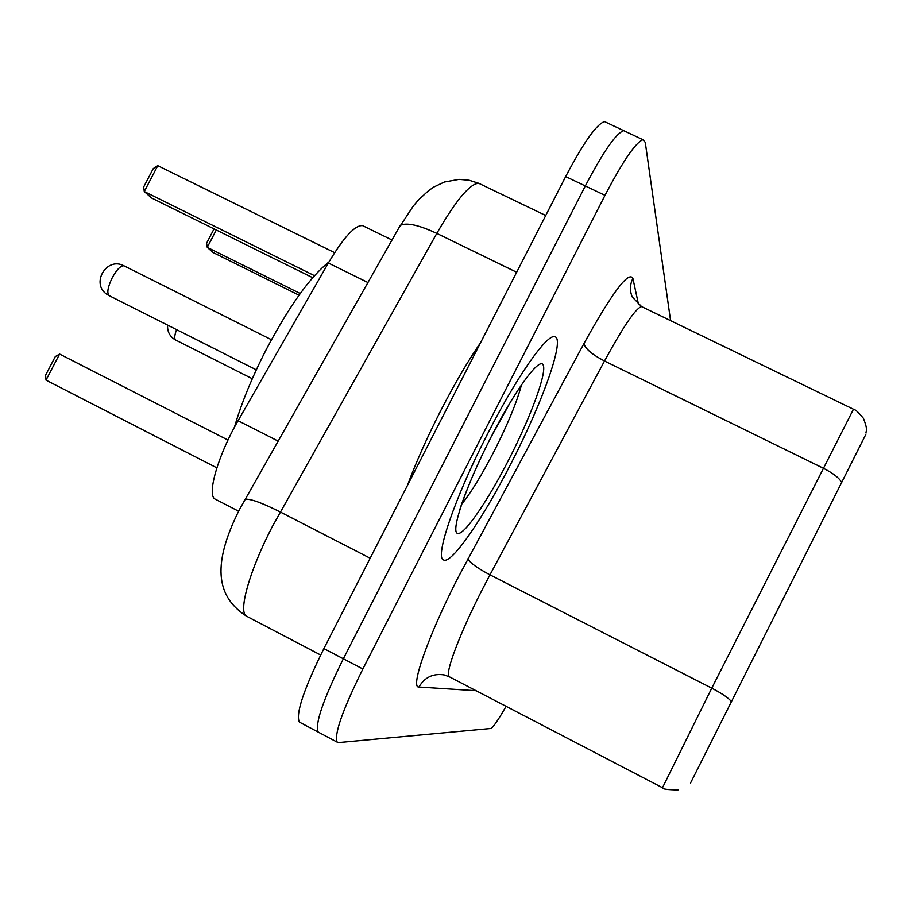 <?xml version="1.0" encoding="UTF-8"?>
<svg xmlns="http://www.w3.org/2000/svg" width="912" height="912" viewBox="0 0 912 912"><rect width="100%" height="100%" fill="white"/><g stroke="black" fill="none" stroke-linecap="round" stroke-linejoin="round"><path stroke-width="1.37" d="M215.506 499.286L215.3 499.183C206.42 495.797 217.808 455.567 238.078 420.717L328.354 263.009C343.55 237.428 354.962 224.968 362.588 225.629L363.671 226.153M606.469 122.516L604.542 121.615C596.676 123.986 583.726 142.295 565.668 176.575L323.874 648.592C303.65 689.586 295.488 714.085 299.375 722.099L300.265 722.566M625.541 131.51L623.717 130.655C616.159 133.175 603.345 151.597 585.31 185.945L343.345 658.783C323.065 699.823 314.697 724.265 318.242 732.097L319.075 732.541M511.735 462.11C543.267 400.847 565.634 337.326 554.542 336.699C546.607 334.168 516.146 377.682 487.407 434.249C454.883 497.405 434.408 557.756 443.563 559.945C451.417 564.745 483.508 517.799 511.735 462.11C543.267 400.847 565.634 337.326 554.542 336.699C546.607 334.168 516.146 377.682 487.407 434.249C454.883 497.405 434.408 557.756 443.563 559.945C451.417 564.745 483.508 517.799 511.735 462.11M604.542 121.615L623.717 130.655C616.159 133.175 603.345 151.597 585.31 185.945L343.345 658.783C323.065 699.823 314.697 724.265 318.242 732.097L299.375 722.099M865.841 434.397L690.521 783.032M670.582 320.648L645.263 142.386L642.96 139.73C635.687 142.397 623.033 160.934 604.998 195.339L362.862 668.998C342.547 710.095 333.974 734.468 337.166 742.129L338.614 742.573L490.77 728.483C492.982 727.673 498.089 720.286 506.08 706.321M216.292 230.006L207.263 247.38L213.055 252.51L299.011 295.192M214.035 228.889L206.591 243.23L207.263 247.38L300.219 293.527M480.658 342.524C467.845 361.141 454.552 383.827 440.781 410.571C427.101 437.418 415.952 462.452 407.333 485.651M328.981 261.926C310.251 276.769 289.389 305.885 266.384 349.262C251.986 377.374 241.315 403.412 234.407 427.34M46.01 380.133L45.6 375.174L55.29 356.581L59.599 354.061L46.01 380.133L216.839 467.845M59.599 354.061L227.977 440.063M314.458 275.675L144.278 191.543L143.663 187.006L153.273 168.572L157.765 165.676L144.278 191.543L151.552 197.984L312.691 277.693M157.765 165.676L334.624 252.658M367.901 282.503L328.354 263.009M278.046 441.055L238.078 420.717M480.43 184.099L478.766 183.301C470.079 183.403 456.091 200.104 436.802 233.392L272.232 526.76C249.557 570.41 237.941 611.906 246.434 616.136L247.141 616.501M370.169 558.224L280.201 511.951C261.801 502.694 250.07 498.476 245.02 499.32L243.994 501.121M323.874 648.592L362.862 668.998M565.668 176.575L604.998 195.339M320.648 655.01L246.434 616.136C218.755 598.181 209.612 568.529 239.628 509.227L400.265 225.412C406.478 222.289 418.665 224.945 436.802 233.392L516.659 272.243M545.729 215.506L478.766 183.301L469.167 180.257L459.078 179.379L444.418 182.012L433.918 186.971L428.64 190.585L418.494 199.922L413.261 206.089L398.407 228.684M476.064 690.703L418.927 687.021C424.696 677.24 433.143 673.216 444.258 674.937L449.559 676.909M418.927 687.021C409.853 688.252 428.161 635.858 458.166 577.421L583.988 343.505C612.351 292.399 628.653 270.682 632.882 278.365L638.548 304.642M731.527 701.75C728.859 698.193 722.281 693.656 711.77 688.15L489.961 574.834L482.209 589.665C459.466 634.045 444.292 674.8 449.285 676.761L662.488 787.717L711.77 688.15L853.472 409.226M841.708 482.608C839.576 478.196 833.351 473.351 823.034 468.073L604.508 361.015L489.961 574.834C477.044 567.959 469.703 562.59 467.959 558.748M642.401 306.991L641.581 306.592C635.858 308.051 623.5 326.188 604.508 361.015C591.842 354.38 585.002 348.544 583.988 343.505M866.035 433.075C865.693 430.544 868.532 431.593 863.459 418.38C854.099 407.06 854.715 410.685 853.404 409.203L641.581 306.592L632.176 296.89C629.69 290.643 629.918 284.476 632.882 278.365M252.305 378.731L175.594 339.994C174.203 338.705 174.523 335.251 176.54 329.631M461.586 504.347C471.242 492.298 482.163 474.434 494.35 450.79C507.961 423.829 517.013 401.793 521.516 384.693M490.61 437.92C466.397 485.195 450.927 530.146 457.163 533.246C463.057 537.065 487.19 502.067 509.09 459.078C531.046 416.157 547.12 372.381 543.13 364.914C539.505 356.763 514.756 390.564 490.61 437.92L511.313 400.573M256.306 369.839L108.984 295.556C106.738 292.866 107.833 286.915 112.256 277.704C116.93 269.325 120.863 265.381 124.032 265.848L124.363 266.03M392 239.993L362.588 225.629M238.625 511.21L215.3 499.183M662.488 787.717C662.158 789.051 667.345 789.792 678.061 789.917M337.166 742.129L318.242 732.097M642.96 139.73L623.717 130.655M167.626 325.128C167.204 331.102 169.427 335.81 174.317 339.253L175.754 340.085M459.317 511.324C461.426 503.595 471.903 474.536 490.496 438.17M271.445 339.709L124.032 265.848C106.259 256.135 90.117 284.464 107.559 294.747L109.223 295.693"/></g></svg>

